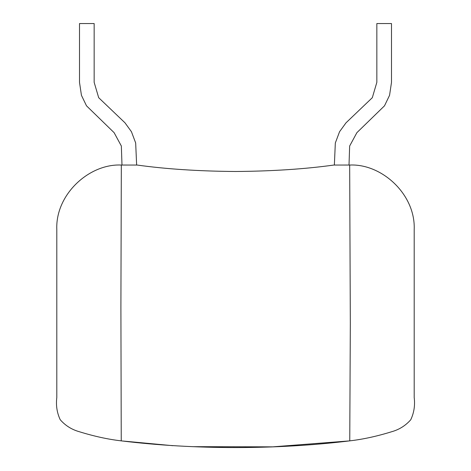 <?xml version="1.0" encoding="UTF-8"?>
<svg xmlns="http://www.w3.org/2000/svg" width="471" height="471" viewBox="0 0 471 471"><rect width="100%" height="100%" fill="white"/><g stroke="black" fill="none" stroke-linecap="round" stroke-linejoin="round"><path stroke-width="0.71" d="M349.011 165.044L349.653 146.022L356.883 132.669L384.501 105.816L389.558 95.319L391.495 82.372L391.495 23.55L376.847 23.55L376.847 82.331L372.314 97.697L346.002 122.831L339.556 131.721L335.328 142.966L334.363 165.05M136.637 165.05L135.672 142.966L131.444 131.721L124.998 122.831L98.686 97.697L94.153 82.331L94.153 23.55L79.505 23.55L79.505 82.372L81.442 95.319L86.499 105.816L114.117 132.669L121.347 146.022L121.989 165.044M349.67 165.044L333.815 165.05C305.043 169.06 272.273 171.209 235.5 171.491C198.762 171.214 165.986 169.065 137.185 165.05L121.33 165.044L120.9 307.186L121.247 440.862C193.981 449.823 277.39 449.77 349.753 440.862C362.923 439.349 376.9 436.305 391.689 431.724C399.208 429.611 405.56 425.631 410.736 419.785C414.021 412.814 415.175 405.401 414.197 397.542L414.197 229.601C415.646 194.364 381.734 163.455 349.67 165.044L350.33 323.577L349.753 440.862M121.33 165.044C89.29 163.478 55.301 194.364 56.803 229.601L56.803 397.542C55.837 405.366 56.973 412.755 60.217 419.714C65.322 425.56 71.663 429.558 79.234 431.695C94.082 436.299 108.089 439.355 121.247 440.862M349.765 440.874L272.727 446.849L193.446 446.679M172.898 445.696L121.235 440.874"/></g></svg>
